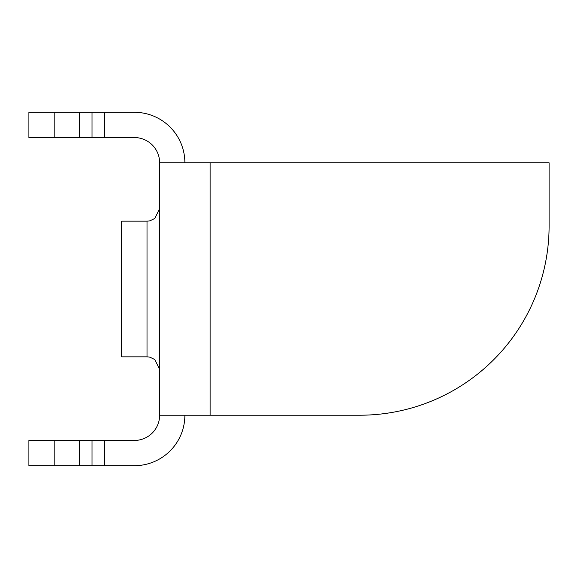 <?xml version="1.0" encoding="UTF-8"?>
<svg xmlns="http://www.w3.org/2000/svg" width="578" height="578" viewBox="0 0 578 578"><rect width="100%" height="100%" fill="white"/><g stroke="black" fill="none" stroke-linecap="round" stroke-linejoin="round"><path stroke-width="0.87" d="M184.873 162.786A50.481 50.481 0 0 0 134.392 112.305L28.9 112.305L28.9 137.55L134.392 137.55A25.244 25.244 0 0 1 159.636 162.786L210.117 162.786L210.117 415.214L359.783 415.214L159.636 415.214A25.244 25.244 0 0 1 134.392 440.45L28.9 440.45L28.9 465.695L54.144 465.695L54.144 440.45M210.117 162.786L549.1 162.786L549.1 225.897A189.317 189.317 0 0 1 359.783 415.214M159.636 162.786L159.636 415.214M184.873 415.214A50.481 50.481 0 0 1 134.392 465.695L54.144 465.695M92.003 465.695L92.003 440.45M92.003 112.305L92.003 137.55M147.014 221.164L121.77 221.164L121.77 356.836L147.014 356.836L147.014 221.164L149.861 220.839L154.825 218.455L159.636 208.542M104.625 465.695L104.625 440.45M79.381 465.695L79.381 440.45M104.625 112.305L104.625 137.55M79.381 112.305L79.381 137.55M54.144 112.305L54.144 137.55M147.014 356.836L149.861 357.161L154.825 359.545L159.636 369.458"/></g></svg>
